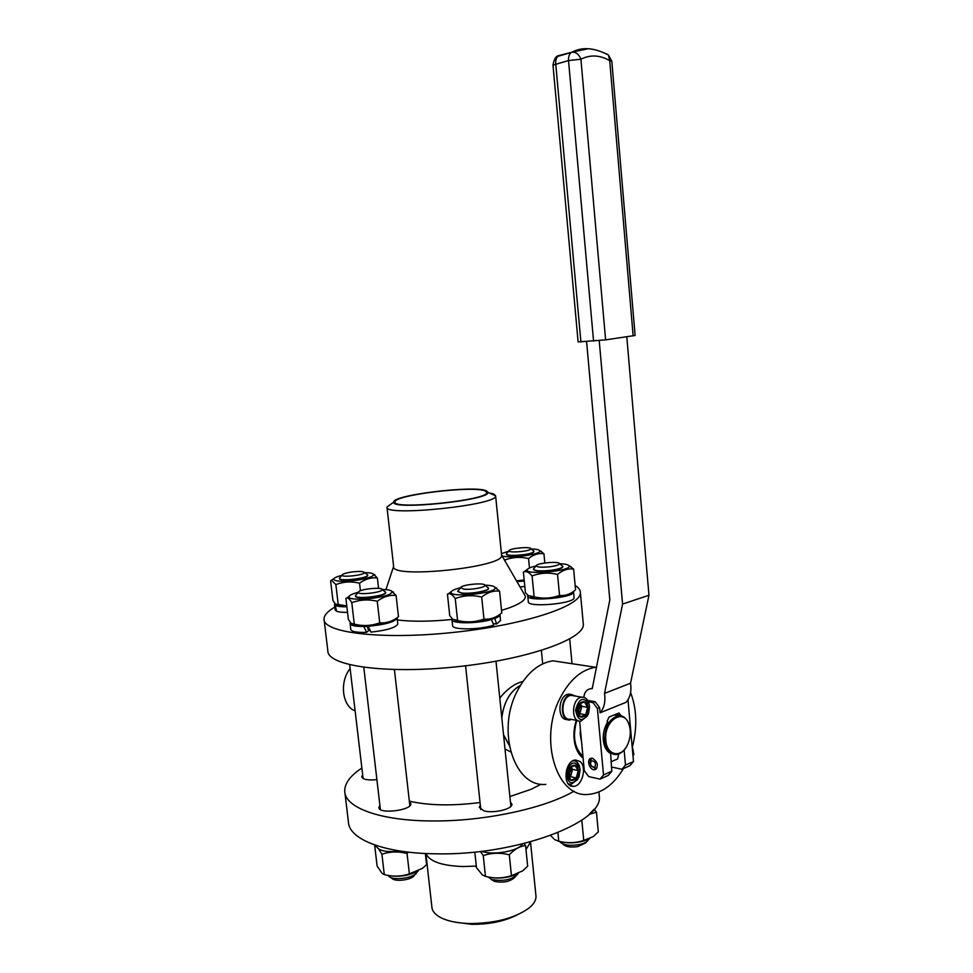 <?xml version="1.0" encoding="UTF-8"?>
<svg xmlns="http://www.w3.org/2000/svg" width="973" height="973" viewBox="0 0 973 973"><rect width="100%" height="100%" fill="white"/><g stroke="black" fill="none" stroke-linecap="round" stroke-linejoin="round"><path stroke-width="1.46" d="M572.842 695.634L573.547 695.756M580.419 729.592L580.188 734.116L581.586 741.973M576.794 720.397C572.355 736.16 574.411 748.152 582.949 756.349M574.301 740.854L575.189 744.88C576.794 750.402 579.409 754.452 583.009 757.03M583.119 758.137C579.543 755.413 576.94 751.278 575.323 745.732C573.158 737.583 573.486 729.105 576.308 720.312M623.45 768.597C613.744 784.639 601.995 793.25 588.227 794.418C556.872 798.103 538.604 739.833 559.694 698.882C569.181 680.2 581.124 669.667 595.549 667.271L596.498 667.162M630.577 692.472C636.695 708.648 637.4 726.405 632.718 745.768M571.625 694.527L568.779 694.138C558.016 694.722 556.568 720.519 567.356 719.521M580.078 761.567L575.688 760.01C564.449 760.095 562.139 787.571 573.486 786.342C582.146 786.512 587.278 767.125 580.078 761.567M568.329 663.148L552.932 660.813C538.495 663.087 526.551 673.267 517.101 691.377C496.096 731.039 514.437 787.741 545.817 784.396M575.98 696.182L571.212 694.564C560.205 695.184 559.134 721.686 570.19 719.959L570.664 719.242M577.865 720.604L570.227 719.169C559.864 720.798 560.862 695.938 571.2 695.354L574.216 695.877M621.042 715.812L619.01 713.002L609.086 717.004L607.201 721.09L607.772 721.942C604.33 727.342 602.846 733.435 603.321 740.234C604.087 746.911 606.532 751.326 610.643 753.491L611.786 771.248L608.259 775.42L600.013 779.13L588.677 776.588L584.299 770.701L579.628 721.151M600.013 779.13L603.528 774.946L597.386 708.441L592.91 702.579L588.397 701.788M589.322 705.084L588.799 702.98M592.496 758.271L591.329 758.222C585.928 758.745 589.541 770.798 594.771 769.704C598.821 766.055 598.067 762.248 592.496 758.271M587.473 715.873L580.857 721.163C570.494 722.83 571.504 697.787 581.83 697.191C584.98 696.996 587.278 698.809 588.726 702.615L588.847 702.993M587.692 700.414L595.123 701.703L592.91 702.579M583.788 697.313C584.445 692.217 586.792 689.346 590.818 688.702L592.229 688.702L609.816 599.903L586.585 341.547M627.986 699.745L633.484 761.531L629.945 765.666L621.942 769.266L611.397 767.004M621.942 769.266L625.469 765.119L624.119 750.001M610.922 761.847L617.612 758.94L618.743 753.941M625.736 747.86C622.975 751.922 619.789 754.148 616.177 754.537C609.84 754.416 606.021 749.733 604.72 740.514C604.756 726.746 609.329 718.463 618.414 715.678C622.89 715.41 626.271 717.904 628.57 723.146L629.555 726.235M611.786 771.248L603.528 774.946M607.334 722.611L607.261 721.857M633.484 761.531L625.469 765.119M599.222 340.623L622.574 604.063L604.525 693.396C605.668 701.618 604.184 708.089 600.073 712.808L626.016 702.336C630.151 697.665 631.659 691.292 630.553 683.204L648.967 595.269L626.794 336.804M600.073 712.808L599.587 707.553L597.386 708.441M595.123 701.703L599.587 707.553M589.565 706.629L588.543 713.732C582.158 722.428 577.84 721.236 575.566 710.156C578.765 698.468 583.228 696.327 588.945 703.698L589.565 706.629M632.924 755.328L633.885 754.574L631.976 744.576M632.9 755.012L633.885 754.574M591.462 766.165L595.671 768.585L597.033 767.892M592.849 758.368L592.606 758.393C590.599 758.952 589.845 760.691 590.343 763.61M605.851 740.417C603.515 721.431 623.024 707.614 628.728 723.742C631.149 730.504 630.747 737.534 627.512 744.819C621.431 758.49 606.811 755.79 605.851 740.417M604.525 693.396L630.553 683.204M587.972 707.262C588.957 717.004 578.144 721.382 577.244 711.518C576.271 701.667 587.133 697.459 587.972 707.262M520.373 685.406C509.888 691.511 503.71 702.372 501.813 717.989M503.54 734.773L509.22 745.209M635.101 335.466L605.607 339.869L578.12 341.924L552.992 65.118L568.524 60.569L580.917 59.219C578.947 54.281 575.98 51.934 571.99 52.189L588.264 48.723M622.574 604.063L648.967 595.269M594.819 767.174C596.242 763.16 595.038 761.02 591.231 760.764C589.82 764.766 591.012 766.906 594.819 767.174M585.673 714.766L587.631 707.322L584.469 701.898L579.3 703.929L577.317 711.409L580.516 716.833L585.673 714.766L579.872 713.708L581.83 706.289L587.631 707.322M577.707 779.495L570.993 784.42L568.268 783.8M573.061 760.764C576.162 760.777 578.315 762.735 579.531 766.639L579.944 768.706M503.564 734.992L509.232 745.306M520.421 685.32C509.961 691.377 503.746 702.19 501.8 717.782M605.607 339.869L580.917 59.219C590.258 54.488 599.855 54.962 609.718 60.654L611.822 61.25M578.582 714.218L579.872 713.708M581.83 706.289L580.151 703.418L581.149 706.556L580.857 709.998L578.461 714.024M580.103 769.85L578.899 777.305C572.294 785.734 568.098 784.372 566.298 773.243C569.983 761.798 574.459 759.949 579.713 767.685L580.103 769.85M523 681.368L520.506 682.158C513.124 684.7 506.215 690.027 499.781 698.128M504.999 749.028L510.716 751.91M556.848 56.653L571.467 52.372C569.278 53.904 568.305 56.641 568.524 60.569L593.554 341.097M633.143 335.88L609.718 60.654L608.429 55.023L606.714 54.014M578.521 770.531C579.507 780.03 568.804 784.797 567.916 775.177C566.955 765.556 577.694 760.959 578.521 770.531M409.341 801.168C428.716 805.595 452.287 806.045 480.054 802.518M509.876 796.571L531.234 789.237L541.207 784.177M579.336 703.905L579.969 706.349L577.974 713.124M576.259 777.974L578.205 770.592L575.067 765.423L569.959 767.624L567.989 775.055L571.163 780.224L576.259 777.974L570.592 776.685L572.538 769.339L578.205 770.592M574.009 791.183C544.771 808.405 483.703 821.553 432.024 820.957C379.92 820.823 344.868 807.566 344.734 791.268C344.551 783.435 350.268 775.688 361.871 768.038M480.334 805.243L479.3 807.408L483.909 810.862C493.323 813.696 512.807 809.05 511.932 804.233L510.436 802.068M379.908 805.364L378.898 807.481C378.448 814.535 412.066 810.4 410.861 803.576L409.39 801.557M362.674 774.909L361.737 776.782C362.771 779.519 367.818 780.48 376.904 779.641M324.155 620.129L327.84 650.791C327.05 665.714 385.028 674.289 455.984 666.87C526.94 659.621 584.53 639.103 583.338 624.386L583.204 623.024M569.047 777.366L570.592 776.685M572.538 769.339L571.066 766.919L571.565 773.012L568.974 777.257M599.088 793.859L599.271 795.865C604.197 822.246 516.225 855.826 435.685 853.808C383.715 853.321 348.662 839.067 348.407 821.796L344.916 792.825M393.627 566.347L385.94 589.638M334.821 607.091C327.646 611.251 324.058 615.264 324.033 619.12C323.06 632.718 381.1 639.979 452.311 632.535C523.535 625.262 581.465 606.021 580.382 592.63C580.394 589.979 578.643 587.595 575.14 585.478M370.226 630.516L368.645 630.589L366.59 632.377C356.641 632.632 351.362 631.623 350.779 629.373L350.11 623.693M500.56 620.701L499.952 614.681C499.891 615.909 498.14 617.174 494.71 618.475L496.656 624.009L500.536 620.446M451.971 619.704L452.579 625.469C451.521 630.139 479.969 629.945 493.761 625.104L491.474 619.533C476.989 623.924 450.973 623.815 451.946 619.46L452.177 618.706M496.656 624.009L493.189 623.657M346.887 606.787C340.988 606.872 337.108 606.386 335.259 605.34L336.549 611.202C338.677 612.053 342.338 612.443 347.543 612.37M334.505 604.464L335.138 609.803L336.354 610.351M520.02 586.914L524.812 586.5M397.349 619.959C411.895 621.771 430.09 621.613 451.946 619.485M501.533 610.375C517.831 605.413 525.773 600.669 525.371 596.145L524.021 593.822M527.767 596.121L528.315 601.642C526.952 607.955 575.225 603.71 574.094 597.592L574.082 597.373M397.799 623.948L397.13 618.074C394.88 621.929 385.211 624.666 368.147 626.296L371.029 632.109C387.047 630.309 395.962 627.585 397.799 623.948L397.775 623.729M366.845 625.894L368.645 630.589M570.251 767.417L570.701 769.375L568.512 776.357M522.367 843.98C518.889 851.034 492.958 855.717 481.684 851.278M476.296 866.079L463.026 866.542C442.204 865.788 429.908 861.604 426.162 854.002M530.65 841.84L525.992 849.575M400.669 851.12C386.159 852.579 378.011 850.791 376.21 845.756L376.186 845.476M593.871 809.439L589.407 814.17M494.71 618.475L489.857 619.375L491.474 619.533M334.834 603.455L335.454 610.497M335.259 605.34L337.157 605.036C338.738 605.911 341.961 606.349 346.838 606.349M335.758 604.403L334.542 604.598M516.943 581.599L524.265 581.039M386.999 507.359L393.639 566.468C390.124 579.166 504.805 567.32 501.606 555.303L501.557 554.89M527.938 595.306L527.743 595.914C526.381 602.129 574.678 597.86 573.559 591.852L573.486 591.462M350.426 622.586L350.085 623.498C350.523 625.517 355.096 626.515 363.829 626.478L366.59 632.377M368.147 626.296L363.829 626.478M350.122 668.573C339.954 680.978 341.705 703.552 353.272 710.132L355.072 710.521M535.892 895.318L535.989 896.255C536.135 900.317 533.642 904.391 528.509 908.441C514.085 918.451 494.32 923.474 469.205 923.535C457.14 923.122 447.592 921.127 440.587 917.539C435.077 914.571 432.17 911.069 431.878 907.006L425.87 853.54M497.033 616.25L493.104 618.329M489.857 619.375C478.813 622.611 459.463 623.316 455.23 620.677M524.228 580.662L516.724 581.209M391.876 503.455L386.974 507.055C383.119 517.052 498.553 505.121 495.61 495.829L493.858 494.053L489.103 492.873M487.935 492.362L486.488 490.879C475.359 484.992 392.326 494.953 393.761 502.092C390.465 510.594 490.404 500.256 487.935 492.362L495.61 495.792L501.606 555.303M570.847 593.165C566.785 597.592 536.074 600.536 530.82 596.996M394.308 619.594C389.893 622.647 381.355 624.702 368.731 625.797M364.425 625.967C358.745 626.004 354.95 625.493 353.053 624.423M524.131 843.555L525.578 845.586C519.971 846.084 514.535 849.161 509.293 854.805C500.317 852.518 491.645 852.774 483.265 855.583L480.37 851.436M516.724 915.143C503.941 921.419 488.92 924.484 471.65 924.314L454.817 922.1M376.442 846.741L374.751 846.048L375.578 845.282M408.453 852.153L407.055 853.479C398.358 851.241 389.978 851.497 381.915 854.245L378.85 849.186M582.949 819.363L581.428 820.409M594.004 809.268L596.461 812.163L589.176 814.377M447.434 594.126L449.745 615.69L452.725 619.242L457.578 620.47C466.614 622.684 475.42 622.221 483.97 619.096C490.258 619.667 496.206 617.624 501.788 612.929L499.587 591.183C493.42 590.441 487.461 592.399 481.696 597.057C472.562 594.868 463.744 595.354 455.242 598.541C452.725 594.929 450.438 593.36 448.383 593.81L451.642 591.304M360.436 590.745L359.56 583.192C351.338 581.197 343.445 581.672 335.855 584.591L331.623 580.358L330.601 580.772L332.948 600.536L335.381 604.063L346.777 605.887M516.481 580.796L524.167 580.017M523.377 572.075L525.42 592.666L528.193 595.525L534.128 596.826C542.812 598.906 551.277 598.444 559.548 595.415C565.191 596.084 570.519 594.223 575.554 589.857L573.608 569.096C568.086 568.293 562.722 570.069 557.541 574.411C548.772 572.343 540.283 572.842 532.073 575.907C529.166 572.379 526.49 571.017 524.046 571.832L527.621 569.181M345.889 598.31L348.37 619.412L351.071 623.316L354.294 624.155C363.038 626.32 371.504 625.882 379.713 622.817C386.342 623.377 392.606 621.346 398.492 616.748L396.096 595.464C389.601 594.758 383.313 596.704 377.244 601.278C368.414 599.125 359.937 599.599 351.788 602.701C349.988 599.465 348.37 597.884 346.96 597.945L349.356 596.06M474.8 852.044L476.466 867.636L482.316 874.897L485.466 876.357C494.369 878.655 503.029 878.412 511.445 875.651L522.55 870.944L527.67 866.177L525.578 845.586M483.265 855.583L485.466 876.357M509.293 854.805L511.445 875.651M425.347 853.503L426.6 864.632L422.501 868.305L409.39 873.888C401.277 876.6 392.91 876.831 384.286 874.593L382.207 873.486L377.11 866.079L374.751 846.048M381.915 854.245L384.286 874.593M407.055 853.479L409.39 873.888M550.56 835.515L554.622 839.602L558.77 841.231C567.308 843.396 575.627 843.129 583.751 840.441L593.396 836.512L598.298 831.866L596.461 812.163M557.93 832.645L558.77 841.231M581.854 820.519L583.751 840.441M494.138 586.658L499.587 591.183M483.97 619.096L481.696 597.057M457.578 620.47L455.242 598.541M338.239 604.647L335.855 584.591M330.674 580.723L333.63 578.838M373.17 573.875L377.378 577.986C371.224 577.257 365.289 578.984 359.56 583.192M378.558 588.361L377.378 577.986M539.188 550.195L543.931 553.759C538.641 552.944 533.508 554.537 528.558 558.538C520.385 556.629 512.491 557.115 504.853 559.998L503.649 558.66M544.819 562.966L543.931 553.759M529.482 567.989L528.558 558.538M504.938 560.874L504.853 559.998M485.32 491.037C474.52 485.296 393.542 495.002 394.977 501.959C391.791 510.229 489.103 500.171 486.731 492.472L485.32 491.037M568.305 565.167L573.608 569.096M559.548 595.415L557.541 574.411M534.128 596.826L532.073 575.907M379.713 622.817L377.244 601.278M354.294 624.155L351.788 602.701M391.341 590.879L396.096 595.464M486.573 876.612C497.203 879.239 507.748 878.254 518.208 873.657M386.488 875.092C397.154 877.427 407.675 876.138 418.049 871.236M558.088 841.134C568.682 844.017 579.227 843.238 589.735 838.775M484.919 585.15L487.716 585.296C491.9 585.637 494.32 586.342 494.977 587.424C498.991 593.214 447.118 598.383 451.29 591.779C452.129 590.368 455.23 589.006 460.582 587.692L463.756 589.139C470.798 590.112 486.099 587.303 484.955 585.247C484.749 582.328 460.874 584.712 460.594 587.68L457.699 591.304L461.701 592.983C470.336 594.211 489.151 590.854 488.507 588.227L487.376 587.169M364.668 572.635C369.886 572.696 372.866 573.255 373.62 574.325C373.827 576.296 368.706 578.193 358.246 580.017C342.776 582.012 334.542 581.659 333.569 578.971C334.25 577.78 336.986 576.588 341.803 575.371M501.436 553.661L508.697 551.132M531.1 548.93C536.159 549.076 539.042 549.672 539.723 550.718C542.715 554.245 509.122 558.879 502.044 555.887M559.56 563.708C565.094 563.926 568.244 564.632 569.035 565.836C572.611 571.09 523.413 575.505 527.33 569.582C528.108 568.317 531.015 567.101 536.05 565.945M356.106 594.856L355.461 595.792C354.707 599.672 386.476 596.035 385.649 592.338L382.146 589.48C382.012 587.096 363.124 588.665 359.098 591.377L358.259 592.204C356.848 595.488 383.605 592.435 382.146 589.48C387.838 589.565 391.122 590.234 391.985 591.475L391.316 593.092C385.758 598.59 345.439 601.703 349.161 596.376C349.939 595.014 352.944 593.652 358.186 592.314M457.711 591.438L461.725 593.238C470.36 594.467 489.176 591.11 488.531 588.483L488.519 588.337M339.48 578.461L339.492 578.594C338.799 581.988 368.499 578.546 367.721 575.323L367.709 575.225M506.471 554.014L506.483 554.136C505.644 556.97 530.212 555.23 533.496 552.214L533.946 551.448M533.459 569.278L533.472 569.387C535.004 571.309 541.231 571.638 552.153 570.397C558.843 569.339 562.406 568.123 562.856 566.748L562.844 566.614M355.473 595.914L355.486 596.035C354.731 599.915 386.512 596.279 385.685 592.581L385.673 592.46M488.191 877.087L491.912 879.507C502.834 881.514 511.275 879.92 517.222 874.703L517.575 873.985M388.263 875.566L388.604 876.041C392.034 881.003 414.036 878.242 416.809 872.513L417.162 871.711M560.18 841.803L560.533 842.35C563.756 845.184 569.716 845.975 578.412 844.734C583.423 843.737 586.67 842.241 588.142 840.234L588.519 839.371M458.392 590.319L457.724 591.122M339.991 577.597L339.468 578.363C338.774 581.745 368.475 578.303 367.697 575.092L366.833 574.313M506.945 553.223L506.459 553.917C505.619 556.751 530.188 555.011 533.472 551.983L533.922 551.192L533.131 550.56M534.043 568.317L533.447 569.144C534.98 571.066 541.207 571.394 552.129 570.154C558.818 569.096 562.394 567.879 562.832 566.505L561.859 565.581M385.624 592.168L384.59 591.377M490.66 879.02L494.503 881.416C503.126 883.01 509.803 881.745 514.51 877.61L515.86 876.15M390.635 877.415L391.864 878.254C394.612 882.183 411.968 880.006 414.182 875.457L415.556 873.924M562.418 843.749L563.671 844.673C566.237 846.924 570.956 847.556 577.816 846.571L585.515 842.995L586.974 841.463M351.691 572.015C345.999 572.89 342.8 573.888 342.082 575.019C340.83 577.889 365.726 575.007 364.413 572.44C363.197 571.285 358.952 571.139 351.691 572.015M530.419 549.295L530.784 548.675C530.699 546.327 509.232 548.358 509.049 550.718C507.772 553.041 527.707 551.715 530.419 549.295M550.998 566.627C556.544 565.751 559.366 564.754 559.475 563.647C559.341 560.983 536.488 563.039 536.232 565.739C537.108 567.332 542.034 567.636 550.998 566.627M621.005 715.398L615.435 714.401M552.98 65.033C554.136 59.012 556.021 55.899 558.66 55.68L558.66 55.68C556.483 57.212 555.498 59.912 555.729 63.804L580.905 341.912M635.114 335.478L611.81 61.177L608.429 55.023C594.284 47.628 582.134 46.692 571.99 52.189L558.867 55.57M575.189 744.88L575.323 745.732M552.932 660.813L595.549 667.271M568.779 694.138L571.212 694.564M570.385 785.625L573.486 786.342M581.83 697.191L571.2 695.354M590.818 688.702L592.35 688.118M618.414 715.678L614.194 714.912M611.713 753.613L610.643 753.394M588.945 703.698L588.726 702.615M596.096 769.108L594.771 769.704M579.713 767.685L579.531 766.639M598.918 791.973L599.271 795.865M583.338 624.386L580.382 592.63M501.594 555.109L525.371 596.145M574.094 597.592L573.559 591.852M530.528 842.18L535.989 896.255M363.111 778.522L349.672 664.79M510.886 806.398L495.999 661.251M480.796 809.572L465.581 665.8M409.852 805.693L394.418 669.594M380.382 809.5L363.805 667.356M572.027 663.708L569.692 638.981M542.691 663.866L541.389 650.475M393.761 502.092L386.974 507.018M451.29 591.779L448.383 593.81M494.977 587.424L496.826 588.215M333.569 578.971L331.623 580.358M373.62 574.325L374.994 574.897M539.723 550.718L541.62 551.545M527.33 569.582L524.046 571.832M569.035 565.836L571.163 566.773M349.161 596.376L346.96 597.945M391.985 591.475L393.469 592.095M484.955 585.247L488.482 588.045M342.082 575.019L339.48 578.23M364.413 572.44L367.672 574.958M509.049 550.718L506.471 553.783M530.784 548.675L533.922 551.192M536.232 565.739L533.472 568.986M559.475 563.647L562.82 566.347M358.259 592.204L355.486 595.622"/></g></svg>
